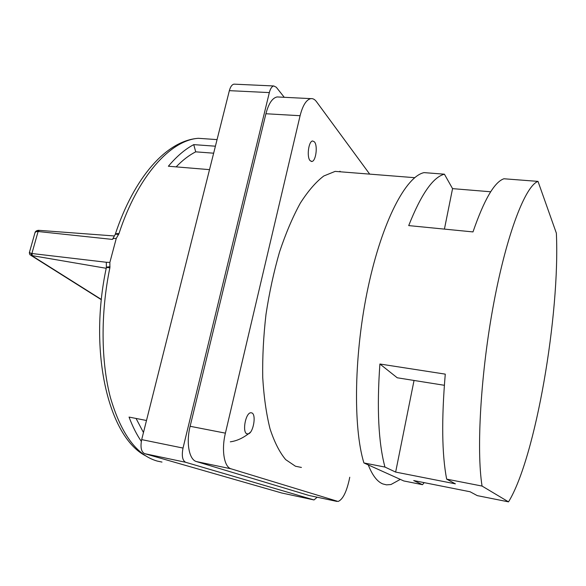 <?xml version="1.0" encoding="UTF-8"?>
<svg xmlns="http://www.w3.org/2000/svg" width="586" height="586" viewBox="0 0 586 586"><rect width="100%" height="100%" fill="white"/><g stroke="black" fill="none" stroke-linecap="round" stroke-linejoin="round"><path stroke-width="0.88" d="M314.448 141.863L312.638 140.977C308.588 141.05 306.529 157.055 310.104 160.659L311.862 161.465C315.883 161.333 317.949 145.672 314.448 141.863M251.819 412.896L250.691 412.756C245.475 413.093 242.047 432.512 246.977 433.845L248.025 433.94C253.225 433.508 256.639 414.492 251.819 412.896M482.058 486.065L508.523 501.865C535.611 457.834 560.135 314.103 556.363 233.162L538.007 181.389C525.539 185.747 506.993 232.898 493.888 302.486C480.754 371.971 476.242 449.77 482.058 486.065L446.657 479.136L455.388 483.838L395.645 472.082L384.951 467.064L363.906 462.947L368.264 464.91C372.366 475.334 377.216 481.677 382.812 483.933L386.511 484.856L390.957 484.527L400.311 479.385L403.754 480.945L422.506 484.688L424.198 482.644M344.568 172.13L335.148 171.383L323.787 175.99C315.913 181.953 308.09 190.999 300.318 203.137C292.736 216.959 285.814 233.228 279.551 251.929C273.845 271.706 269.326 292.495 266.007 314.279C263.48 336.144 262.389 357.226 262.726 377.531C263.883 396.883 266.315 413.987 270.036 428.835C274.38 442.071 279.588 452.326 285.653 459.6L295.461 466.236L301.424 467.445M115.149 234.539C115.383 233.741 116.651 233.455 118.951 233.682L116.255 238.436L109.868 262.411L109.875 267.78C100.47 313.232 100.975 361.928 110.49 397.813C121.177 434.072 136.721 455.146 157.129 461.043L161.985 462.076M39.394 230.364L38.105 231.514L35.914 231.697L34.962 232.789L29.425 252.42L31.058 253.416L106.322 262.264L106.352 266.923M250.442 432.219C243.835 437.713 237.125 440.921 230.313 441.822M141.321 441.361C136.677 434.614 132.59 426.52 129.045 417.078L146.493 420.492M215.406 146.2L193.754 144.625C185.176 149.13 176.716 156.33 168.372 166.234L209.517 169.64M444.356 385.288L397.249 377.787L379.896 364.009L445.272 374.132C441.448 419.517 441.91 454.516 446.657 479.136M508.523 501.865L477.26 495.624L470.104 491.764L413.701 480.557L422.506 484.688M368.264 464.91L400.311 479.385M538.007 181.389L503.931 178.767C494.459 181.931 484.146 199.65 472.99 231.917L408.706 225.595C421.122 194.266 433.025 177.126 444.408 174.189L424.074 172.621C406.032 176.357 382.343 220.827 368.213 286.825C354.039 352.728 352.904 427.194 363.906 462.947M444.408 174.189L452.553 188.633L490.687 191.776M384.951 467.064C378.439 442.672 376.754 408.317 379.896 364.009M369.693 174.123L316.477 101.678C314.777 99.386 312.895 98.375 310.836 98.631C306.317 99.664 302.735 105.355 300.091 115.713L225.398 433.149C221.266 449.982 224.16 467.167 231.089 468.822L338.085 501.47C342.583 499.653 346.26 492.599 349.117 480.3L349.754 477.238M281.763 493.009L144.661 453.659C141.189 451.872 140.201 447.191 141.687 439.617L229.36 90.654C230.437 86.706 231.99 84.538 234.019 84.15L273.794 85.966L276.306 87.255L284.254 97.298M273.794 85.966C271.875 86.369 270.388 88.581 269.333 92.595L229.36 90.654M141.687 439.617L183.022 448.07L269.333 92.595M183.022 448.07C181.535 455.791 182.422 460.53 185.681 462.295L144.661 453.659M281.588 492.973L314.015 499.946L185.681 462.295M314.015 499.946L317.18 497.214M300.091 115.713L265.912 113.75L190.128 426.286L225.398 433.149M265.912 113.75C268.608 103.546 272.344 97.943 277.119 96.939L278.98 97.034M340.415 171.801L339.939 171.207M309.371 495.544L336.818 501.404M231.089 468.822L196.5 461.585L308.903 495.441M196.5 461.585C189.161 459.842 185.938 442.848 190.128 426.286M234.019 84.15L234.81 84.186M118.606 234.583C116.394 234.048 115.222 234.1 115.076 234.744L112.431 239.418C112.688 238.641 113.97 238.319 116.255 238.436M112.431 239.418L38.105 231.514L31.893 253.489L32.347 255.664L31.703 255.569L101.356 299.453M29.322 252.83L29.915 254.727L31.703 255.569L31.058 253.416M109.868 262.411L106.322 262.264M145.518 455.762C108.564 436.753 88.266 352.113 106.293 267.897C106.169 267.509 107.363 267.472 109.875 267.78M110.029 266.798C107.472 266.842 106.234 267.15 106.315 267.729M395.645 472.082L414.038 380.461M444.422 229.104L452.553 188.633M193.754 144.625L195.702 151.84C189.139 155.173 182.62 160.183 176.13 166.878M195.702 151.84L213.648 153.195M136.047 418.448L143.467 432.549M211.414 139.212L198.324 138.303C170.636 140.193 137.747 175.932 118.951 233.682M38.698 230.327L114.197 235.953M32.347 255.664L106.213 268.293M34.984 232.73C35.233 231.433 36.369 230.628 38.383 230.313L37.27 231.448M217.062 139.607L198.324 138.303C166.124 140.611 133.982 177.829 115.274 234.254M101.327 299.695L31.102 255.474M310.836 98.631L277.119 96.939M414.705 177.69L335.148 171.383M246.647 433.677L248.025 433.94M311.159 161.414L311.862 161.465"/></g></svg>
